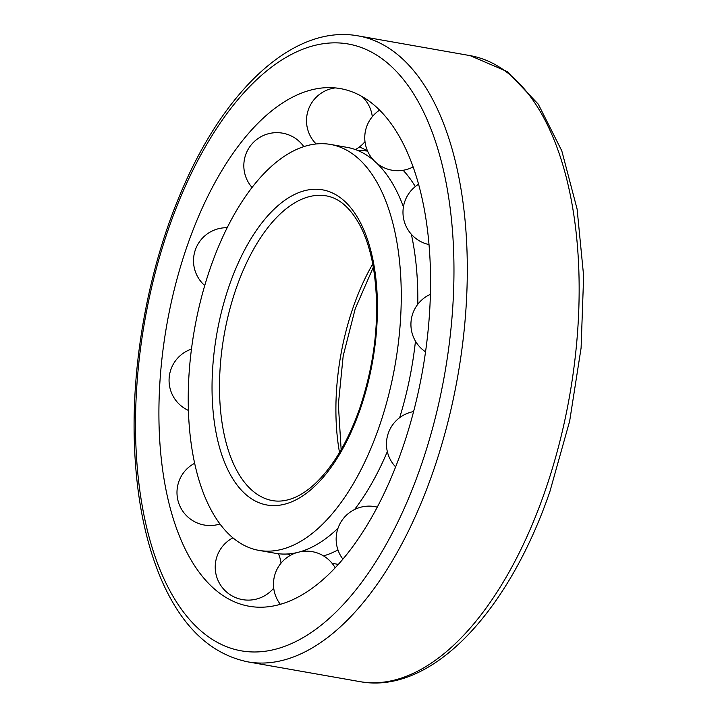 <?xml version="1.0" encoding="UTF-8"?>
<svg xmlns="http://www.w3.org/2000/svg" width="718" height="718" viewBox="0 0 718 718"><rect width="100%" height="100%" fill="white"/><g stroke="black" fill="none" stroke-linecap="round" stroke-linejoin="round"><path stroke-width="1.08" d="M378.942 427.416A206.102 101.875 -80 0 0 330.54 144.444A206.102 101.875 -80 0 0 194.416 329.724A206.102 101.875 -80 0 0 258.947 550.392A206.102 101.875 -80 0 0 378.942 427.416M399.657 417.661A206.102 101.875 -80 0 0 415.462 341.158M417.777 304.297A206.102 101.875 -80 0 0 411.351 234.283M403.435 206.829A206.102 101.875 -80 0 0 376.842 163.246M374.195 160.823A206.102 101.875 -80 0 0 371.843 158.866A206.102 101.875 -80 0 0 347.09 147.369L330.54 144.444M258.947 550.392L275.497 553.309A206.102 101.875 -80 0 0 302.682 550.975A206.102 101.875 -80 0 0 338.007 528.224M354.557 509.529A206.102 101.875 -80 0 0 387.334 451.595M415.3 186.572A206.102 101.875 -80 0 0 403.139 170.283M367.58 151.067A206.102 101.875 -80 0 0 358.56 150.816M287.451 553.991A206.102 101.875 -80 0 0 290.602 555.229M323.549 555.903A206.102 101.875 -80 0 0 337.963 549.916M402.107 449.432A262.824 129.913 -80 0 0 319.016 88.368A262.824 129.913 -80 0 0 166.8 324.85A262.824 129.913 -80 0 0 228.925 599.144A262.824 129.913 -80 0 0 402.107 449.432M372.75 264A160.536 79.348 -80 0 0 339.506 452.493M324.545 195.61A154.72 76.476 -80 0 0 224.151 334.965A154.72 76.476 -80 0 0 270.812 500.266C278.063 501.936 285.764 501.128 293.913 497.852C300.869 495.025 307.878 490.349 314.942 483.833C332.937 466.871 347.835 441.785 359.646 408.587C376.044 359.251 380.549 311.756 373.145 266.1C370.291 250.411 366 237.003 360.256 225.883C350.303 207.367 338.393 197.27 324.545 195.61M360.113 409.529A160.015 79.097 -80 0 0 305.931 190.378A160.015 79.097 -80 0 0 218.182 442.351A160.015 79.097 -80 0 0 360.113 409.529M420.604 467.014A308.103 152.297 -80 0 0 316.279 45.037A308.103 152.297 -80 0 0 147.334 530.207A308.103 152.297 -80 0 0 420.604 467.014M432.891 472.247A317.814 157.098 -80 0 0 358.255 35.9C292.89 23.811 221.979 91.689 178.89 197.459C148.15 271.404 131.672 362.231 134.365 442.764C136.151 496.892 145.44 543.185 162.232 581.634C182.641 627.541 211.182 654.286 247.854 661.87A317.814 157.098 -80 0 0 432.891 472.247M470.11 55.627L507.285 71.62L538.267 104.164L561.79 150.825L577.11 209.109L583.635 275.999L581.095 347.979L569.661 421.107L549.943 491.399C508.443 612.651 430.944 695.015 359.709 681.597A317.814 157.098 -80 0 0 544.738 491.974A317.814 157.098 -80 0 0 470.11 55.627L358.255 35.9M373.333 267.195L355.222 308.74L343.177 355.966L338.349 404.458L341.149 449.683M338.331 564.393L332.066 563.289M359.709 681.597L247.854 661.87M367.329 151.04A33.019 33.019 0 0 0 359.314 147.064M379.634 110.114A33.019 33.019 0 0 0 375.029 161.64A33.019 33.019 0 0 0 413.137 166.926M355.41 149.577A33.019 33.019 0 0 0 364.986 141.643M372.301 116.702A33.019 33.019 0 0 0 362.105 96.553M335.243 87.901A33.019 33.019 0 0 0 316.153 143.968M303.813 146.634A33.019 33.019 0 0 0 256.389 139.75A33.019 33.019 0 0 0 252.054 187.479M227.175 227.723A33.019 33.019 0 0 0 204.738 285.54M191.464 349.101A33.019 33.019 0 0 0 188.403 410.418M194.641 463.281A33.019 33.019 0 0 0 219.968 523.987M232.919 537.854A33.019 33.019 0 0 0 225.497 591.04A33.019 33.019 0 0 0 273.711 588.105M281.025 563.163A33.019 33.019 0 0 0 278.431 553.74M335.171 567.812A33.019 33.019 0 0 0 300.097 551.774M296.516 552.698A33.019 33.019 0 0 0 280.343 604.323M377.273 507.132A33.019 33.019 0 0 0 342.899 559.142M413.604 411.585A33.019 33.019 0 0 0 395.627 466.906M430.405 294.326A33.019 33.019 0 0 0 425.55 351.865M418.585 184.248A33.019 33.019 0 0 0 429.023 244.578"/></g></svg>
